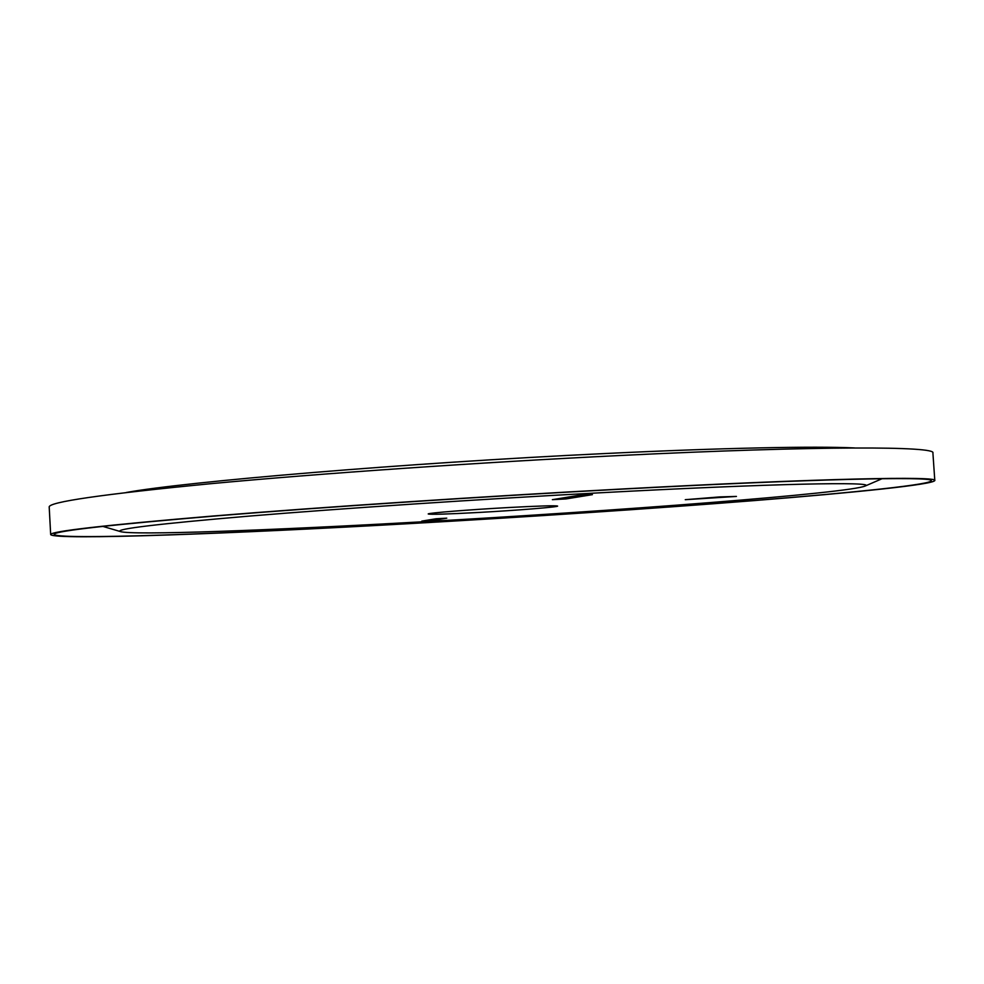 <?xml version="1.0" encoding="UTF-8"?>
<svg xmlns="http://www.w3.org/2000/svg" width="984" height="984" viewBox="0 0 984 984"><rect width="100%" height="100%" fill="white"/><g stroke="black" fill="none" stroke-linecap="round" stroke-linejoin="round"><path stroke-width="1.48" d="M126.37 492.48C184.562 481.766 406.134 463.009 602.589 453.661C721.949 447.843 814.961 446.047 854.53 447.941M934.8 480.536L932.906 453.009C937.063 446.232 820.41 445.641 620.769 455.469C480.647 462.32 319.775 473.476 210.871 483.685C102.201 494.251 48.314 502.049 49.2 507.055L50.676 534.607C54.71 540.462 232.421 533.648 409.774 523.611C527.633 516.957 651.74 508.716 754.138 500.598C855.084 492.553 933.201 484.558 934.8 480.536C939.117 476.084 822.587 478.261 622.897 488.95C482.726 496.416 321.731 507.104 212.704 516.047C103.886 525.222 49.876 531.409 50.676 534.607M621.703 489.134C814.383 478.827 930.384 476.428 931.258 480.463C934.246 484.251 857.433 492.246 756.524 500.339C654.114 508.507 528.974 516.834 410.267 523.537C231.006 533.685 51.205 540.499 54.181 534.103C57.195 530.733 112.717 524.546 220.736 515.542C328.693 506.772 485.223 496.416 621.703 489.134M420.279 521.901C272.445 530.253 130.81 535.616 120.22 531.508C114.931 529.023 158.043 523.869 249.555 516.071C341.177 508.482 478.47 499.306 598.912 492.849C774.334 483.39 876.203 481.57 865.391 485.936C849.401 493.279 614.483 511.102 420.279 521.901M508.642 507.535C539.023 505.911 555.333 505.432 557.584 506.059C559.183 506.981 516.723 510.388 478.15 512.492C446.921 514.165 430.266 514.657 428.2 513.968C427.302 513.058 469.294 509.663 508.642 507.535M719.734 496.92L685.27 499.688L736.426 496.428L719.734 496.92M565.948 498.937L592.405 494.644L577.916 495.493L552.381 499.675L565.948 498.937L565.849 497.474M436.072 518.765L421.804 521.114L432.247 520.511L446.761 518.162L436.072 518.765M432.247 520.511L432.173 519.404M120.22 531.508L102.766 526.366M865.391 485.936L882.094 478.704"/></g></svg>
